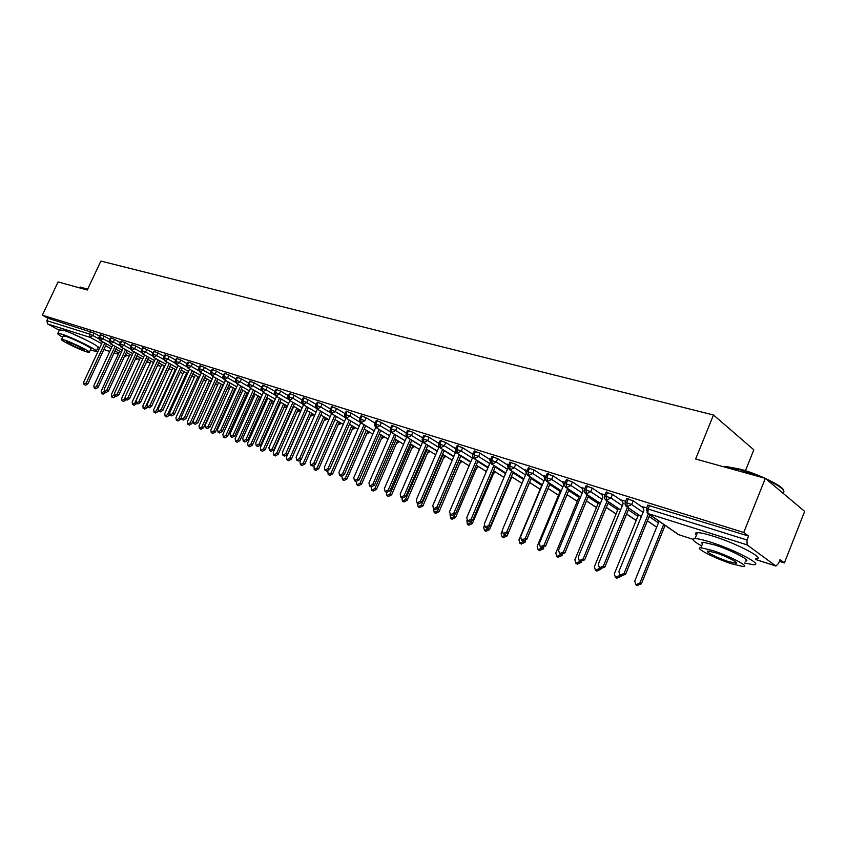<?xml version="1.0" encoding="UTF-8"?>
<svg xmlns="http://www.w3.org/2000/svg" width="847" height="847" viewBox="0 0 847 847"><rect width="100%" height="100%" fill="white"/><g stroke="black" fill="none" stroke-linecap="round" stroke-linejoin="round"><path stroke-width="1.27" d="M71.984 333.485L87.22 340.515M59.301 330.266L47.644 323.967L46.839 320.674L47.993 318.25L42.35 315.179L58.094 281.924L87.262 290.023L100.878 261.077L713.481 414.988L695.641 459.01L765.317 478.354L804.65 511.387L784.396 562.906L780.034 559.634L778.531 563.435L775.926 566.05L747.096 544.875L648.389 513.706L678.86 534.743L693.047 539.306L679.389 534.912M779.367 561.296L784.396 562.906M745.455 470.72L753.819 449.821L713.481 414.988M647.817 505.225L748.557 536.045L743.772 532.456L765.317 478.354M649.649 505.299L648.124 509.036L746.98 539.994L748.557 536.045M746.98 539.994L747.096 544.875M42.35 315.179L743.772 532.456M642.629 506.792L646.78 507.798M99.618 336.1L94.006 333.009L92.821 335.528L98.961 338.895M47.993 318.25L94.006 333.009M100.295 334.65L104.213 336.185L103.027 338.726L109.305 342.177M109.941 339.351L104.213 336.185M110.639 337.868L114.589 339.414L113.392 341.976L119.819 345.523M120.443 342.654L114.589 339.414M121.153 341.14L125.144 342.696L123.948 345.29L130.512 348.922M131.116 346.021L125.144 342.696M131.836 344.464L135.88 346.042L134.673 348.646L141.385 352.384M141.978 349.44L135.88 346.042M142.72 347.852L146.806 349.44L145.589 352.077L152.449 355.899M153.032 352.924L146.806 349.44M153.783 351.293L157.913 352.903L156.684 355.56L163.715 359.488M164.265 356.471L157.913 352.903M165.038 354.798L169.22 356.418L167.981 359.096L175.181 363.141M175.71 360.081L169.22 356.418M176.494 358.366L180.718 359.996L179.479 362.707L186.848 366.857M187.346 363.755L180.718 359.996M188.15 361.997L192.428 363.638L191.178 366.37L198.727 370.647M199.204 367.492L192.428 363.638M200.019 365.692L204.349 367.354L203.1 370.107L210.829 374.501M211.263 371.293L204.349 367.354M212.099 369.461L216.483 371.134L215.223 373.908L223.142 378.429M223.544 375.179L216.483 371.134M224.402 373.283L228.849 374.977L227.578 377.783L235.699 382.442M236.059 379.128L228.849 374.977M236.938 377.19L241.437 378.895L240.156 381.732L248.489 386.528M248.806 383.151L241.437 378.895M249.696 381.171L254.259 382.886L252.967 385.745L261.522 390.7M261.787 387.259L254.259 382.886M262.708 385.216L267.313 386.952L266.022 389.842L274.809 394.946M275.01 391.441L267.313 386.952M275.953 389.345L280.632 391.092L279.319 394.014L288.361 399.286M288.499 395.708L280.632 391.092M289.462 393.548L294.195 395.316L292.882 398.27L302.178 403.723M302.241 400.059L294.195 395.316M316.079 412.182L303.374 404.739L302.728 400.832L301.966 400.684L303.29 397.698L308.033 399.625L306.699 402.6L316.28 408.243M316.249 404.495L308.033 399.625M317.265 402.209L322.125 404.008L320.791 407.026L330.679 412.881M330.531 409.016L322.125 404.008M331.569 406.666L336.513 408.487L335.168 411.526L345.396 417.624M345.1 413.632L336.513 408.487M346.169 411.219L351.177 413.05L349.822 416.121L360.462 422.494M359.964 418.354L351.177 413.05M361.055 415.856L366.137 417.709L364.782 420.811L360.642 418.979L362.008 415.877M375.126 423.161L366.137 417.709M376.248 420.588L381.404 422.462L380.038 425.596L391.028 432.266M390.594 428.074L381.404 422.462M391.759 425.416L396.989 427.312L395.602 430.488L406.634 437.221M406.391 433.092L396.989 427.312M407.576 430.35L412.891 432.266L411.504 435.464L422.568 442.272M422.304 437.581L412.891 432.266M406.444 432.785L405.925 432.457L406.581 432.658M423.733 435.379L429.133 437.317L427.735 440.556L438.831 447.428M438.746 443.309L429.133 437.317M440.239 440.525L445.713 442.483L444.304 445.755L455.432 452.7M455.347 448.529L445.713 442.483M438.608 442.854L439.222 442.875M457.094 445.776L462.653 447.756L461.234 451.07L472.393 458.079M472.298 453.854L462.653 447.756M455.199 448.052L456.078 448.148M474.309 451.144L479.963 453.134L478.534 456.491L489.725 463.584M489.619 459.296L479.963 453.134M472.139 453.357L473.282 453.526M491.895 456.628L497.644 458.64L496.215 462.038L507.427 469.206M507.311 464.865L497.644 458.64M489.45 458.778L490.879 459.032M509.883 462.229L515.728 464.272L514.277 467.703L525.521 474.955M525.405 470.551L515.728 464.272M507.131 464.315L508.856 464.654M528.263 467.957L534.213 470.021L532.752 473.494L544.018 480.831M543.901 476.374L534.213 470.021M525.204 469.979L527.236 470.403M547.067 473.822L553.112 475.908L551.651 479.423L562.937 486.845M562.81 482.324L553.112 475.908M543.689 475.77L546.029 476.289M566.294 479.815L572.456 481.922L570.973 485.479L582.281 492.996M582.154 488.423L572.456 481.922M562.588 481.699L565.256 482.303M585.965 485.945L592.233 488.084L590.751 491.684L602.079 499.296M601.952 494.659L592.233 488.084M581.91 487.756L584.928 488.454M606.103 492.223L612.487 494.383L610.983 498.025L622.333 505.733M622.206 501.043L612.487 494.383M601.688 493.949L605.065 494.754M626.716 498.65L633.217 500.842L631.714 504.526L643.064 512.34M642.947 507.586L633.217 500.842M621.92 500.291L625.668 501.191M641.306 516.638L627.151 506.993L626.865 502.366L628.368 498.682M656.69 527.13L647.404 520.799M620.597 509.958L606.516 500.482L606.198 495.897L607.701 492.255M636.161 520.45L626.611 514.013M600.364 503.436L586.357 494.108L586.008 489.577L587.5 485.977M616.087 513.917L606.304 507.395M580.587 497.073L566.664 487.893L566.283 483.393L567.765 479.847M596.468 507.533L586.452 500.937M561.265 490.847L547.406 481.805L547.014 477.359L548.485 473.844M577.273 501.297L567.045 494.616M542.366 484.77L528.592 475.866L528.168 471.451L529.629 467.989M558.512 495.199L548.073 488.454M523.891 478.83L510.19 470.053L509.746 465.681L511.196 462.25M540.153 489.238L529.523 482.43M505.818 473.018L492.181 464.368L491.726 460.037L493.166 456.649M511.355 476.586L521.996 483.341L511.366 476.543M488.126 467.343L474.574 458.809L474.098 454.511L475.527 451.165M503.997 477.327L493.61 470.794M470.816 461.784L457.348 453.367L456.84 449.111L458.259 445.797M486.369 471.493L476.236 465.162M453.876 456.342L440.482 448.042L439.953 443.817L441.372 440.546M469.111 465.786L459.222 459.656M422.346 438.619L427.735 440.556L423.722 442.716L437.274 451.049L423.966 442.822L423.426 438.64L424.823 435.4M452.224 460.207L442.558 454.267M421.033 445.808L407.799 437.719L407.238 433.579L408.635 430.371M435.676 454.754L426.253 448.995L435.665 454.786M405.12 440.705L391.96 432.711L391.388 428.603L392.764 425.438M410.255 443.86L419.466 449.45L410.266 443.828M374.882 423.722L380.038 425.596L376.237 427.724L389.514 435.739L376.439 427.809L375.856 423.744L377.233 420.61M403.606 444.199L394.617 438.778L403.596 444.23M374.247 430.816L361.235 423.013L360.642 418.979L359.7 418.947M388.064 439.085L379.276 433.823M344.814 414.278L349.822 416.121L346.148 418.217L359.266 426.041L346.338 418.312L345.724 414.31L347.079 411.229M372.818 434.088L364.242 428.974M334.787 415.538L313.665 463.425L310.69 465.098L310.118 462.176L331.558 413.622L344.581 421.34L331.738 413.696L331.113 409.726L332.458 406.687M357.889 429.185L349.493 424.22L357.879 429.207M330.203 416.703L317.413 409.175L316.778 405.237L318.112 402.23M343.236 424.389L335.041 419.561L343.236 424.411M301.903 400.811L301.966 400.684C301.331 401.796 301.744 403.13 303.205 404.665L306.699 402.6L302.728 400.832L304.052 397.857M328.88 419.689L320.865 414.988M288.149 396.491L292.882 398.27L289.43 400.313L302.22 407.778L289.6 400.387L288.943 396.512L290.256 393.569M314.798 415.083L306.963 410.52M327.704 419.021L324.157 420.514M288.647 403.405L276.09 396.121L275.423 392.277L276.725 389.355M300.981 410.562L293.327 406.126L300.971 410.583M314.184 414.744L310.69 416.173M261.405 388.106L266.022 389.842L262.676 391.865L275.307 399.159L262.835 391.928L262.147 388.127L263.449 385.237M300.219 410.149L297.117 411.758M287.429 406.137L279.944 401.817M300.918 410.551L297.477 411.917M262.231 394.956L249.823 387.82L249.134 384.051L250.426 381.182M286.815 407.513L284.01 407.481M278.748 404.474L279.468 404.887L278.758 404.464M274.121 401.796L266.805 397.592L274.121 401.817M249.389 390.848L237.054 383.786L236.355 380.038L237.636 377.211M273.263 403.712L271.125 403.299M266.646 400.737L265.651 400.165L266.636 400.747M261.067 397.539L253.909 393.442L261.067 397.561M223.132 376.089L227.578 377.783L224.381 379.774L236.768 386.835L224.519 379.827L223.809 376.11L225.08 373.305M260.082 399.752L258.653 399.286M252.777 395.962L254.047 396.682L252.787 395.941M248.256 393.368L241.247 389.366M224.391 382.865L212.205 375.941L211.496 372.257L212.756 369.472M247.197 395.718L246.371 395.337M240.146 391.822L241.67 392.69L240.156 391.812M235.678 389.26L228.817 385.374L235.667 389.281M198.759 368.445L203.1 370.107L199.987 372.066L212.226 378.99L200.114 372.129L199.394 368.466L200.654 365.713M229.526 388.752L227.748 387.746L229.516 388.762M223.322 385.247L216.61 381.457L223.312 385.258M200.294 375.157L188.246 368.381L187.515 364.75L188.765 362.018M215.562 383.776L217.573 384.909L215.562 383.765M211.178 381.298L204.625 377.603L211.178 381.309M175.255 361.066L179.479 362.707L176.462 364.644L188.553 371.42L176.578 364.697L175.848 361.087L177.087 358.387M205.842 381.108L203.598 379.848M192.841 373.823L199.257 377.434L192.841 373.813M177.034 367.725L165.123 361.076L164.382 357.498L165.61 354.819M194.312 377.391L191.835 376.004L194.312 377.402M187.558 373.612L181.269 370.097L187.547 373.622M152.555 353.951L156.684 355.56L153.752 357.466L165.694 364.125L153.868 357.519L153.116 353.972L154.345 351.314M182.984 373.739L180.284 372.235L182.973 373.749M176.049 369.874L169.898 366.444L176.038 369.885M141.502 350.478L145.589 352.077L142.688 353.972L154.556 360.568L142.794 354.025L142.042 350.499L143.259 347.863M171.835 370.139L168.934 368.53L171.835 370.15M158.707 362.865L164.731 366.211L158.717 362.855M130.629 347.069L134.673 348.646L131.814 350.542L143.619 357.074L131.92 350.584L131.158 347.09L132.365 344.485M160.877 366.613L157.775 364.898L160.877 366.624M147.717 359.34L153.625 362.611L147.727 359.329M119.946 343.723L123.948 345.29L121.121 347.164L132.852 353.633L121.227 347.206L120.465 343.744L121.661 341.15M150.11 363.141L146.806 361.32M136.918 355.878L142.698 359.064L136.918 355.867M109.443 340.43L113.392 341.976L110.618 343.85L122.275 350.256L110.713 343.893L109.941 340.441L111.137 337.879M136.018 357.815L139.501 359.731L136.028 357.805M131.952 355.571L126.298 352.458L131.952 355.581M111.868 346.921L100.37 340.621L99.597 337.201L100.782 334.66M129.083 356.365L125.42 354.353L129.083 356.375M121.396 352.151L115.848 349.112L121.386 352.151M642.502 506.464L643.953 510.148L618.892 571.524L620.015 575.229L624.112 573.377L625.605 574.277L621.232 575.96M649.84 514.838L625.605 574.277M648.389 513.843L624.112 573.377M659.093 521.223L634.742 581.127L635.875 584.779L639.919 582.969L641.359 583.848L637.039 585.478M639.919 582.969L663.699 524.409M641.359 583.848L665.096 525.362M621.804 499.984L623.201 503.616L598.31 564.229L599.401 567.882L603.413 566.04L604.917 566.95L600.65 568.633M628.95 508.306L604.917 566.95M627.489 507.311L603.413 566.04M601.571 493.653L602.926 497.242L578.215 557.114L579.253 560.714L583.191 558.882L584.716 559.782L580.544 561.476M608.548 501.932L584.716 559.782M607.077 500.937L583.191 558.882M581.804 487.48L583.107 491.006L558.575 550.158L559.581 553.705L563.435 551.884L564.97 552.795L560.894 554.478M588.612 495.696L564.97 552.795M587.13 494.701L563.435 551.884M562.493 481.435L563.742 484.908L539.38 543.361L540.344 546.866L544.134 545.044L545.68 545.955L541.699 547.649M569.131 489.598L545.68 545.955M567.638 488.603L544.134 545.044M638.469 514.796L614.329 573.853L615.42 577.453L619.39 575.653L620.84 576.532L616.627 578.173M619.39 575.653L619.655 574.997M620.84 576.532L621.105 575.886M618.31 508.507L594.382 566.738L595.441 570.296L599.327 568.506L600.798 569.375L596.669 571.026M599.327 568.506L599.549 567.966M600.798 569.375L601.021 568.835M598.607 502.345L574.88 559.793L575.896 563.297L579.719 561.519L581.201 562.387L577.167 564.038M581.201 562.387L581.434 561.836M579.337 496.321L555.823 552.996L556.807 556.458L560.545 554.679L562.048 555.558L558.099 557.21M562.048 555.558L562.344 554.849M724.047 466.898L727.022 466.686L740.426 469.227C758.933 474.182 783.263 486.125 783.581 490.36M783.348 492.785C785.804 490.667 780.394 486.358 767.096 479.857M761.146 477.2L739.823 469.683L724.693 467.078M744.418 563.022L753.47 564.705C764.513 565.436 734.878 549.745 710.749 542.218C703.275 539.846 698.034 538.639 695.038 538.586C691.078 538.83 693.28 541.286 701.644 545.944M755.831 558.745C766.916 559.369 737.324 543.615 713.163 536.172C705.689 533.832 700.437 532.647 697.43 532.636C695.143 532.699 694.805 533.515 696.435 535.113M702.438 543.986L701.718 542.694L703.137 542.249L714.519 544.896C731.85 550.306 753.089 561.55 745.201 561.053M731.257 563.689L743.031 566.537C750.887 567.109 729.616 555.907 712.306 550.434L700.935 547.734C693.397 547.321 714.19 558.215 731.257 563.689M715.736 552.837L708.367 551.079C703.476 550.794 716.922 557.845 727.954 561.381L735.492 563.191C740.522 563.541 726.864 556.363 715.736 552.837M79.872 287.292L87.792 288.901M87.612 289.293L80.052 287.281L79.142 287.768M90.375 349.938L96.166 351.484C100.899 351.653 72.99 337.582 61.609 334.099L57.882 333.273C56.887 333.474 58.475 334.777 62.636 337.18M96.399 350.986L97.934 347.694C102.688 347.821 74.811 333.707 63.419 330.256L59.449 329.949M63.102 336.185L65.971 336.45C74.165 338.959 94.197 349.059 90.83 348.953L89.359 352.098M86.383 351.78L89.2 352.447C92.556 352.585 72.493 342.516 64.319 339.975L61.619 339.351C58.443 339.308 78.231 349.218 86.383 351.78M68.289 342.093L66.532 341.69C64.467 341.648 77.246 348.053 82.508 349.705L84.308 350.129C86.447 350.213 73.562 343.744 68.289 342.093M543.605 475.527L544.812 478.957L520.609 536.712L521.551 540.174L525.267 538.364L526.823 539.274L522.917 540.968M550.095 483.626L526.823 539.274M548.581 482.642L525.267 538.364M560.502 490.424L537.178 546.357L538.131 549.767L541.805 547.998L543.308 548.877L539.454 550.529M541.805 547.998L540.344 546.866M543.308 548.877L543.742 547.85M525.129 469.746L526.294 473.124L502.26 530.222L503.171 533.631L506.813 531.831L508.38 532.742L504.568 534.425M531.471 477.793L508.38 532.742M529.947 476.808L506.813 531.831M507.057 464.092L508.179 467.428L484.315 523.859L485.193 527.226L488.772 525.436L490.349 526.347L486.612 528.041M513.261 472.075L490.349 526.347M511.715 471.091L488.772 525.436M490.328 462.144L466.761 517.644L467.608 520.969L471.123 519.19L472.711 520.1L469.037 521.784M495.431 466.485L472.711 520.1M493.886 465.501L471.123 519.19M490.233 461.16L489.375 458.566M472.87 456.988L449.588 511.567L450.392 514.838L453.844 513.07L455.442 513.981L451.853 515.664M477.994 461.012L455.442 513.981M476.448 460.037L453.844 513.07M472.7 455.114L472.075 453.145M542.08 484.643L518.946 539.857L519.857 543.223L523.467 541.466L524.992 542.345L521.212 543.996M524.992 542.345L525.648 540.757M501.996 531.376L501.106 533.494L501.985 536.818L505.532 535.071L507.057 535.95L503.362 537.601M507.057 535.95L529.523 482.494M484.177 526.008L483.648 527.279L484.495 530.55L487.978 528.814L489.513 529.693L485.892 531.344M487.978 528.814L488.2 528.274M489.513 529.693L511.81 476.882M466.909 520.354L467.375 524.42L470.794 522.694L472.34 523.573L468.783 525.214M470.794 522.694L471.176 521.784M472.34 523.573L494.468 471.377M455.792 451.875L432.775 505.606L433.548 508.846L436.946 507.088L438.545 507.988L435.03 509.672M460.927 455.654L438.545 507.988M459.37 454.68L436.946 507.088M455.591 449.312L455.135 447.851M439.085 446.824L416.311 499.783L417.063 502.97L420.398 501.223L422.007 502.133L418.556 503.806M444.22 450.403L422.007 502.133M442.653 449.429L420.398 501.223M438.841 443.616L438.545 442.663M422.748 441.848L400.197 494.076L400.917 497.221L404.199 495.484L405.808 496.395L402.42 498.057M427.862 445.257L405.808 496.395M426.285 444.294L404.199 495.484M406.751 436.946L384.411 488.486L385.11 491.599L388.328 489.873L389.948 490.773L386.624 492.435M411.833 440.218L389.948 490.773M410.244 439.254L388.328 489.873M391.092 432.129L368.943 483.002L369.62 486.083L372.786 484.368L374.406 485.267L371.145 486.919M396.131 435.284L374.406 485.267M394.543 434.32L372.786 484.368M450.075 514.627L450.615 518.417L453.971 516.702L455.527 517.581L452.044 519.222M453.971 516.702L454.638 515.145M455.527 517.581L477.486 465.988M433.643 508.899L434.204 512.541L437.507 510.826L439.064 511.704L435.644 513.346M437.507 510.826L459.339 459.773M439.064 511.704L460.863 460.715M417.56 503.256L418.122 506.781L421.372 505.077L422.939 505.955L419.583 507.586M421.372 505.077L443.045 454.606M422.939 505.955L444.58 455.548M401.806 497.718L402.367 501.138L405.565 499.444L407.142 500.323L403.839 501.943M405.565 499.444L427.079 449.535M407.142 500.323L428.614 450.477M386.37 492.298L386.941 495.601L390.075 493.928L391.653 494.796L388.424 496.416M390.075 493.928L411.441 444.569M391.653 494.796L412.976 445.511M375.75 427.386L353.792 477.634L354.438 480.673L357.55 478.968L359.192 479.868L355.984 481.52M380.748 430.445L359.192 479.868M379.149 429.482L357.55 478.968M369.62 486.083L371.251 486.972L371.812 490.191L374.903 488.518L376.481 489.386L373.305 491.006M374.903 488.518L396.1 439.709M376.481 489.386L397.656 440.641M360.716 422.717L338.948 472.382L339.562 475.379L342.633 473.685L344.263 474.585L341.119 476.226M365.671 425.702L344.263 474.585M364.072 424.739L342.633 473.685M356.439 481.699L356.979 484.876L360.017 483.214L361.605 484.082L358.482 485.691M360.017 483.214L381.076 434.935M361.605 484.082L382.622 435.866M345.989 418.132L324.39 467.226L324.983 470.191L328.001 468.507L329.642 469.397L326.624 471.08L324.983 470.191M350.891 421.044L329.642 469.397M349.282 420.091L328.001 468.507M345.428 478.015L347.026 478.883L344.041 480.535L342.442 479.667L345.428 478.015L366.338 430.255M341.966 476.427L342.442 479.667M347.026 478.883L367.894 431.176M336.397 416.491L315.306 464.315L312.342 465.988L310.69 465.098M331.124 472.912L332.723 473.78L329.779 475.421L328.181 474.553L331.124 472.912L351.876 425.66M327.81 471.154L328.181 474.553M332.723 473.78L353.443 426.581M317.403 409.196L296.122 457.211L296.672 460.112L299.594 458.449L301.246 459.339L298.324 461.001L296.672 460.112M322.188 412.013L301.246 459.339M320.579 411.06L299.594 458.449M317.096 467.915L318.694 468.783L315.793 470.413L314.195 469.545L317.096 467.915L337.699 421.15M314.004 465.839L314.195 469.545M318.694 468.783L339.266 422.071M303.522 404.855L282.4 452.351L282.93 455.22L285.81 453.558L287.451 454.447L284.581 456.11L282.93 455.22M308.255 407.619L287.451 454.447M306.635 406.676L285.81 453.558M303.332 463.013L304.931 463.87L302.083 465.49L300.473 464.632L303.332 463.013L323.798 416.735M300.569 460.345L299.933 461.795L300.473 464.632M304.931 463.87L325.364 417.656M289.907 400.589L268.933 447.587L269.441 450.413L272.279 448.772L273.93 449.662L271.093 451.303L269.441 450.413M294.576 403.31L273.93 449.662M292.956 402.367L272.279 448.772M289.822 458.195L291.432 459.053L288.615 460.673L287.006 459.805L289.822 458.195L310.14 412.394M307.09 410.615L286.487 457.009L287.006 459.805M291.432 459.053L311.717 413.304M276.535 396.407L255.73 442.907L256.218 445.713L259.002 444.072L260.654 444.95L257.869 446.591L256.218 445.713M281.162 399.085L260.654 444.95M279.542 398.143L259.002 444.072M276.567 453.473L278.176 454.331L275.402 455.93L273.793 455.072L276.567 453.473L296.746 408.138M293.75 406.391L273.295 452.298L273.793 455.072M278.176 454.331L298.324 409.048M263.428 392.299L242.761 438.323L243.237 441.086L245.979 439.455L247.631 440.334L244.889 441.965L243.237 441.086M267.991 394.935L247.631 440.334M266.371 394.003L245.979 439.455M263.555 448.836L265.164 449.693L262.443 451.282L260.823 450.435L263.555 448.836L283.597 403.955M280.653 402.251L260.347 447.692L260.823 450.435M265.164 449.693L285.174 404.866M250.553 388.265L230.045 433.812L230.49 436.554L233.2 434.935L234.852 435.813L232.142 437.423L230.49 436.554M255.074 390.859L234.852 435.813M253.444 389.927L233.2 434.935M250.786 444.283L252.395 445.141L249.706 446.718L248.097 445.871L250.786 444.283L270.691 399.848M267.79 398.175L247.631 443.161L248.097 445.871M252.395 445.141L272.268 400.747M237.912 384.305L217.552 429.387L217.986 432.097L220.654 430.488L222.306 431.367L219.638 432.965L217.986 432.097M242.38 386.857L222.306 431.367M240.76 385.936L220.654 430.488M238.251 439.815L239.86 440.662L237.202 442.24L235.593 441.393L238.251 439.815L258.017 395.814M255.169 394.183L235.148 438.704L235.593 441.393M239.86 440.662L259.595 396.714M225.503 380.419L205.281 425.046L205.705 427.724L208.33 426.126L209.982 426.994L207.356 428.593L205.705 427.724M229.929 382.929L209.982 426.994M228.298 382.008L208.33 426.126M225.927 435.422L227.547 436.279L224.931 437.835L223.312 436.988L225.927 435.422L245.566 391.854M242.771 390.255L222.888 434.342L223.312 436.988M227.547 436.279L247.144 392.754M213.317 376.597L193.243 420.779L193.635 423.426L196.229 421.838L197.891 422.706L195.297 424.294L193.635 423.426M217.69 379.075L197.891 422.706M216.07 378.154L196.229 421.838M213.836 431.112L215.445 431.959L212.872 433.516L211.252 432.669L213.836 431.112L233.338 387.958M230.585 386.391L210.839 430.043L211.252 432.669M215.445 431.959L234.915 388.858M201.353 372.839L181.417 416.586L181.798 419.212L184.35 417.635L186.001 418.503L183.45 420.08L181.798 419.212M205.673 375.285L186.001 418.503M204.053 374.363L184.35 417.635M201.957 426.877L203.566 427.724L201.025 429.27L199.405 428.423L201.957 426.877L221.321 384.136M218.621 382.6L199.013 425.829L199.405 428.423M203.566 427.724L222.909 385.025M189.59 369.154L169.792 412.478L170.162 415.072L172.682 413.495L174.334 414.363L171.814 415.93L170.162 415.072M193.868 371.558L174.334 414.363M192.248 370.647L172.682 413.495M190.279 422.717L191.888 423.564L189.379 425.099L187.769 424.262L190.279 422.717L209.527 380.377M206.859 378.874L187.388 421.69L187.769 424.262M191.888 423.564L211.104 381.266M178.039 365.523L158.378 408.434L158.728 410.996L161.216 409.44L162.868 410.297L160.379 411.864L158.728 410.996M182.274 367.905L162.868 410.297M180.655 366.995L161.216 409.44M178.802 418.63L180.411 419.466L177.944 421.001L176.335 420.165L178.802 418.63L197.923 376.682M195.308 375.21L175.964 417.613L176.335 420.165M180.411 419.466L181.12 417.92M166.69 361.965L147.166 404.464L147.494 407.005L149.951 405.448L151.602 406.306L149.146 407.862L147.494 407.005M170.872 364.305L151.602 406.306M169.252 363.395L149.951 405.448M167.526 414.607L169.135 415.443L166.7 416.968L165.091 416.131L167.526 414.607L186.52 373.051M183.947 371.611L164.742 413.611L165.091 416.131M169.135 415.443L169.612 414.416M155.53 358.461L136.134 400.557L136.452 403.066L138.876 401.531L140.528 402.389L138.103 403.924L136.452 403.066M159.681 360.769L140.528 402.389M158.05 359.869L138.876 401.531M156.441 410.657L158.05 411.494L155.647 413.008L154.038 412.171L156.441 410.657L175.318 369.483M172.788 368.074L153.709 409.683L154.038 412.171M158.05 411.494L158.4 410.742M144.562 355.02L125.303 396.724L125.61 399.212L127.992 397.677L129.644 398.524L127.251 400.059L125.61 399.212M148.67 357.296L129.644 398.524M147.05 356.396L127.992 397.677M145.546 406.772L147.156 407.608L144.784 409.112L143.175 408.286L145.546 406.772L164.297 365.968M161.809 364.591L142.857 405.819L143.175 408.286M147.156 407.608L147.452 406.973M133.784 351.632L114.652 392.944L114.938 395.411L117.299 393.887L118.94 394.734L116.59 396.258L114.938 395.411M137.839 353.877L118.94 394.734M136.219 352.977L117.299 393.887M134.832 402.96L136.441 403.786L134.101 405.29L132.492 404.453L134.832 402.96L153.466 362.516M151.02 361.161L132.185 402.007L132.492 404.453M136.441 403.786L136.716 403.204M123.175 348.297L104.181 389.239L104.456 391.674L106.775 390.16L108.427 391.007L106.097 392.521L104.456 391.674M127.198 350.52L108.427 391.007M125.578 349.62L106.775 390.16M124.297 399.202L125.907 400.028L123.598 401.52L121.989 400.695L124.297 399.202L125.028 397.624M140.401 357.794L121.693 398.27L121.989 400.695M125.907 400.028L126.161 399.488M112.757 345.025L93.879 385.586L94.144 388L96.442 386.497L98.083 387.344L95.785 388.847L94.144 388M116.738 347.206L98.083 387.344M115.118 346.328L96.442 386.497M113.943 395.507L115.541 396.332L113.265 397.815L111.656 396.989L114.377 394.564M129.962 354.48L111.381 394.596L111.656 396.989M102.498 341.796L83.747 382.008L84.001 384.39L86.267 382.897L87.908 383.733L85.642 385.237L84.001 384.39M106.436 343.956L87.908 383.733M104.827 343.077L86.267 382.897M103.747 391.875L105.346 392.701L103.09 394.173L101.492 393.347L104.033 391.25M119.692 351.219L101.227 390.975L101.492 393.347M755.556 559.443L775.651 565.923M647.944 504.939L646.42 508.666L648.124 509.036L647.881 513.494L677.844 534.171M98.093 347.662L99.544 348.128M103.853 349.515L109.771 351.42M118.305 354.194L114.112 352.85L118.315 354.173M118.834 353.061L114.991 350.954M111.01 348.784L105.579 345.809M101.629 343.66L90.206 337.413L47.644 323.967M46.839 320.674L89.422 334.014L90.597 331.495M124.869 356.312L127.548 355.528M90.206 337.413L89.422 334.014L92.821 335.528L90.206 337.413M649.151 516.522L658.415 522.895M626.833 498.364L625.319 502.049C624.663 503.817 625.139 505.415 626.769 506.824L631.714 504.526L625.213 502.324M646.97 512.71L647.881 513.494L646.303 508.952M628.336 509.82L637.855 516.289M607.998 503.266L617.759 509.83M588.125 496.882L598.12 503.52M568.708 490.635L578.914 497.348M549.714 484.537L560.132 491.324M531.143 478.576L541.752 485.426M512.975 472.753L523.594 479.54M495.199 467.057L505.564 473.621M477.803 461.477L487.914 467.84M494.108 472.224L494.489 471.387M460.768 456.025L470.646 462.187M444.093 450.699L453.738 456.671M427.767 445.469L437.179 451.26M444.484 455.75L445.12 455.877M411.769 440.355L420.97 445.977M428.561 450.615L429.323 450.911M396.1 435.347L405.078 440.8M412.955 445.575L413.844 446.03M396.354 443.627L399.159 441.816L398.662 441.245L396.481 443.341M606.219 491.948L604.716 495.59C604.059 497.348 604.536 498.925 606.145 500.312L610.983 498.025L604.61 495.855M641.274 516.712L625.944 506.146M586.082 485.68L584.589 489.28C583.932 490.985 584.398 492.552 586.008 493.96L590.751 491.684L584.483 489.534M620.565 510.032L605.404 499.719M566.399 479.561L564.917 483.108C564.25 484.77 564.716 486.316 566.325 487.745L570.973 485.479L564.822 483.362M600.332 503.499L585.33 493.43M547.173 473.579L545.701 477.083C545.023 478.693 545.489 480.228 547.088 481.668L551.651 479.423L545.595 477.316M580.566 497.125L565.701 487.279M528.369 467.724L526.908 471.197C526.241 472.795 526.696 474.309 528.284 475.728L532.752 473.494L526.813 471.419M561.243 490.9L546.527 481.255M509.979 462.007L508.528 465.427C507.861 467.025 508.316 468.518 509.894 469.926L514.277 467.703L508.433 465.649M542.345 484.823L527.766 475.358M491.991 456.406L490.551 459.794C489.884 461.34 490.339 462.822 491.906 464.241L496.215 462.038L490.466 460.006M529.237 483.182L528.867 484.061M523.87 478.873L509.418 469.587M474.394 450.932L472.965 454.278C472.298 455.781 472.742 457.253 474.309 458.693L478.534 456.491L472.88 454.49M511.567 477.443L510.91 479.01M505.797 473.06L491.472 463.944M457.179 445.575L455.76 448.889C455.125 450.202 455.57 451.663 457.084 453.251L461.234 451.07L455.675 449.079M494.288 471.853L494.68 472.393L493.43 473.822M488.116 467.375L473.907 458.418M440.324 440.334L438.915 443.606C438.28 444.919 438.725 446.358 440.228 447.925L444.304 445.755L438.831 443.796M476.363 468.635L477.941 467.036L477.528 466.485L476.787 467.65M470.805 461.816L456.713 453.007M459.677 463.5L461.541 461.784L461.117 461.234L459.995 462.758M453.865 456.374L439.889 447.703M407.661 430.17L406.264 433.378C405.639 434.67 406.073 436.089 407.566 437.613L411.504 435.464L406.189 433.548M443.341 458.418L445.48 456.639L445.024 456.088L443.595 457.835M423.818 435.199L422.42 438.439C421.785 439.731 422.219 441.149 423.722 442.716L423.415 442.515M391.833 425.247L390.446 428.413C389.821 429.694 390.245 431.091 391.738 432.616L395.602 430.488L390.382 428.582M427.354 453.42L429.725 451.599L429.26 451.038L427.555 452.954M421.023 445.84L407.28 437.423M411.695 448.487L414.299 446.655L413.812 446.094L411.854 448.116M405.11 440.736L391.473 432.446M364.782 420.811L360.801 422.78M376.322 420.419L374.956 423.553C374.321 424.813 374.745 426.2 376.237 427.724L375.983 427.566M383.776 436.554L381.425 438.63M384.39 436.925L381.33 438.852M331.632 406.518L330.298 409.556C329.663 410.731 330.086 412.087 331.548 413.611L335.168 411.526L330.235 409.704M369.186 431.949L366.666 433.982M369.864 432.362L366.592 434.151M346.232 411.06L344.888 414.13C344.253 415.326 344.676 416.692 346.148 418.217L345.925 418.09M317.318 402.071L315.995 405.078C315.359 406.221 315.772 407.555 317.233 409.09L320.791 407.026L315.931 405.215M354.861 427.428L352.204 429.408M355.539 427.83L352.151 429.524M340.812 422.992L338.027 424.898M330.192 416.724L317.043 408.974M327.027 418.63L324.126 420.451M276.016 389.218L274.703 392.14C273.888 392.69 274.29 393.993 275.931 396.047L279.319 394.014L274.65 392.256M313.496 414.352L310.489 416.078M288.636 403.426L275.773 395.951M249.749 381.055L248.467 383.913C247.663 384.453 248.065 385.734 249.674 387.757L252.967 385.745L248.415 384.03M287.175 406.02L284.497 407.735M262.761 385.099L261.458 387.99C260.654 388.54 261.056 389.832 262.676 391.865L262.528 391.78M236.991 377.084L235.71 379.911C234.915 380.441 235.318 381.711 236.906 383.723L240.156 381.732L235.657 380.017M273.655 402.854L271.146 403.31L271.76 403.638M262.221 394.977L249.537 387.682M260.241 399.403L259.246 399.604M249.378 390.869L236.779 383.649M212.152 369.356L210.882 372.129C210.109 372.648 210.501 373.898 212.068 375.888L215.223 373.908L210.839 372.235M224.455 373.178L223.185 375.983C222.401 376.513 222.793 377.773 224.381 379.774L224.254 379.7M188.193 361.902L186.943 364.634C186.192 365.121 186.584 366.359 188.119 368.318L191.178 366.37L186.901 364.729M200.061 365.597L198.812 368.35C198.05 368.858 198.442 370.097 199.987 372.066L199.881 372.002M165.08 354.713L163.842 357.392C163.122 357.868 163.503 359.086 165.006 361.023L167.981 359.096L163.799 357.476M157.965 365.015L157.447 365.608M131.878 344.39L130.671 346.995C129.972 347.461 130.364 348.646 131.814 350.542L131.37 350.118M147.378 361.648L146.171 362.696M121.185 341.055L119.988 343.649C119.311 344.126 119.692 345.301 121.121 347.164L120.708 346.783M100.338 334.576L99.152 337.117C98.506 337.614 98.887 338.768 100.274 340.579L103.027 338.726L99.11 337.191M136.96 358.334L135.234 359.509M110.671 337.794L109.475 340.356C108.818 340.843 109.199 342.008 110.618 343.85L110.226 343.501M126.711 355.073L124.573 356.185M111.868 346.931L99.914 340.261M313.665 463.425L315.306 464.315M775.852 566.029L755.545 559.486M109.761 351.452L103.842 349.536M99.533 348.149L98.04 347.672M656.669 527.205L647.373 520.873M636.129 520.513L626.589 514.076M616.055 513.97L606.272 507.459M596.436 507.586L586.42 500.99M577.252 501.35L567.024 494.669M558.491 495.251L548.051 488.507M529.597 482.546L529.301 483.245M540.132 489.28L529.502 482.483M512.107 477.062L511.853 477.666M503.976 477.369L493.6 470.826M486.347 471.525L476.215 465.194M469.1 465.818L459.201 459.688M452.203 460.239L442.547 454.299M374.236 430.837L361.034 422.928C359.562 421.393 359.139 420.017 359.763 418.799L361.129 415.697M388.053 439.117L379.265 433.844M372.807 434.109L364.231 428.995M337.995 424.972L341.468 423.373M328.869 419.71L320.865 415.009M316.069 412.203L303.205 404.665M289.43 400.313C287.789 398.259 287.377 396.936 288.202 396.364L289.515 393.421M314.788 415.104L306.953 410.53M287.419 406.158L279.933 401.827M248.245 393.379L241.247 389.387M224.391 382.876L212.068 375.888M200.284 375.179L188.119 368.318M176.462 364.644C174.937 362.685 174.556 361.468 175.297 360.981L176.536 358.27M205.842 381.129L203.587 379.858M177.023 367.746L165.006 361.023M153.752 357.466C152.259 355.539 151.878 354.332 152.598 353.866L153.815 351.209M168.384 369.737L169.548 368.89M142.688 353.972C141.216 352.056 140.835 350.87 141.534 350.404L142.751 347.768M157.076 366.433L158.791 365.47M146.012 363.045L148.204 362.103M150.099 363.151L146.806 361.33M135.181 359.636L137.796 358.789M620.015 575.229L621.518 576.129M637.315 585.648L635.875 584.779M599.401 567.882L600.904 568.782M579.253 560.714L580.788 561.614M559.581 553.705L561.116 554.616M616.881 578.321L615.42 577.453M596.913 571.164L595.441 570.296M577.389 564.166L575.896 563.297M558.3 557.326L556.807 556.458M735.927 562.09L735.492 563.191M703.137 542.249L700.935 547.734M695.038 538.586L697.43 532.636M727.022 466.686L726.101 467.078M63.271 335.846L61.619 339.351M57.882 333.273L59.682 329.451M80.709 287.059L80.052 287.281M521.551 540.174L523.107 541.074M539.645 550.645L538.131 549.767M503.171 533.631L504.738 534.531M485.193 527.226L486.771 528.126M467.608 520.969L469.196 521.868M450.392 514.838L451.991 515.738M521.381 544.102L519.857 543.223M503.52 537.697L501.985 536.818M486.04 531.429L484.495 530.55M468.931 525.299L467.375 524.42M433.548 508.846L435.157 509.746M417.063 502.97L418.672 503.87M400.917 497.221L402.537 498.121M385.11 491.599L386.73 492.488M452.171 519.296L450.615 518.417M435.771 513.409L434.204 512.541M419.699 507.649L418.122 506.781M403.945 502.006L402.367 501.138M388.519 496.48L386.941 495.601M354.438 480.673L356.079 481.572M373.4 491.059L371.812 490.191M339.562 475.379L341.203 476.279M358.577 485.744L356.979 484.876"/></g></svg>
